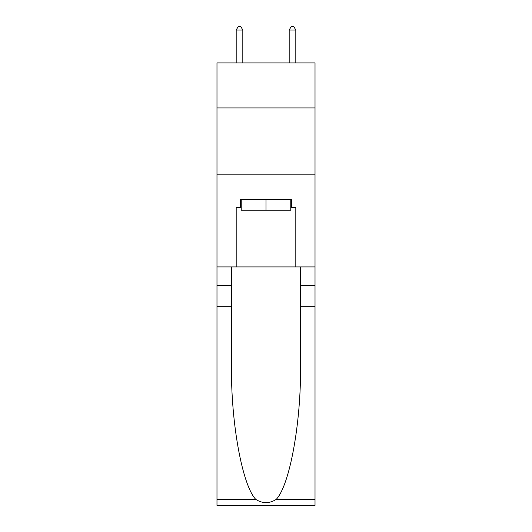 <?xml version="1.0" encoding="UTF-8"?>
<svg xmlns="http://www.w3.org/2000/svg" width="532" height="532" viewBox="0 0 532 532"><rect width="100%" height="100%" fill="white"/><g stroke="black" fill="none" stroke-linecap="round" stroke-linejoin="round"><path stroke-width="0.8" d="M315.017 107.943L315.017 62.902L216.983 62.902L216.983 107.943L315.017 107.943L315.017 266.924L295.812 266.924L295.812 207.573L291.569 207.573L291.569 199.626L240.431 199.626L240.431 207.573L241.222 207.573M216.983 306.671L231.487 306.671L231.487 365.757C230.782 422.222 242.24 485.31 255.752 499.355C262.575 503.711 269.411 503.711 276.248 499.355L315.017 499.355L315.017 505.4L216.983 505.4L216.983 107.943M290.778 199.626L290.778 210.226L241.222 210.226L241.222 199.626M266 199.626L266 210.226M276.248 499.355C289.76 485.31 301.218 422.222 300.514 365.757L300.514 266.924M300.514 306.671L315.017 306.671L315.017 266.924M231.487 266.924L231.487 306.671M315.017 499.355L315.017 306.671M216.983 266.924L236.188 266.924L236.188 207.573L240.431 207.573M216.983 174.19L315.017 174.19M236.188 266.924L295.812 266.924M290.778 207.573L291.569 207.573M242.818 62.902L242.818 30.045L236.188 30.045L236.188 62.902M236.188 30.045L238.176 26.6L240.83 26.6L242.818 30.045M295.812 62.902L295.812 30.045L289.182 30.045L289.182 62.902M289.182 30.045L291.17 26.6L293.824 26.6L295.812 30.045M300.514 285.478L315.017 285.478M231.487 285.478L216.983 285.478M216.983 499.355L255.752 499.355"/></g></svg>
